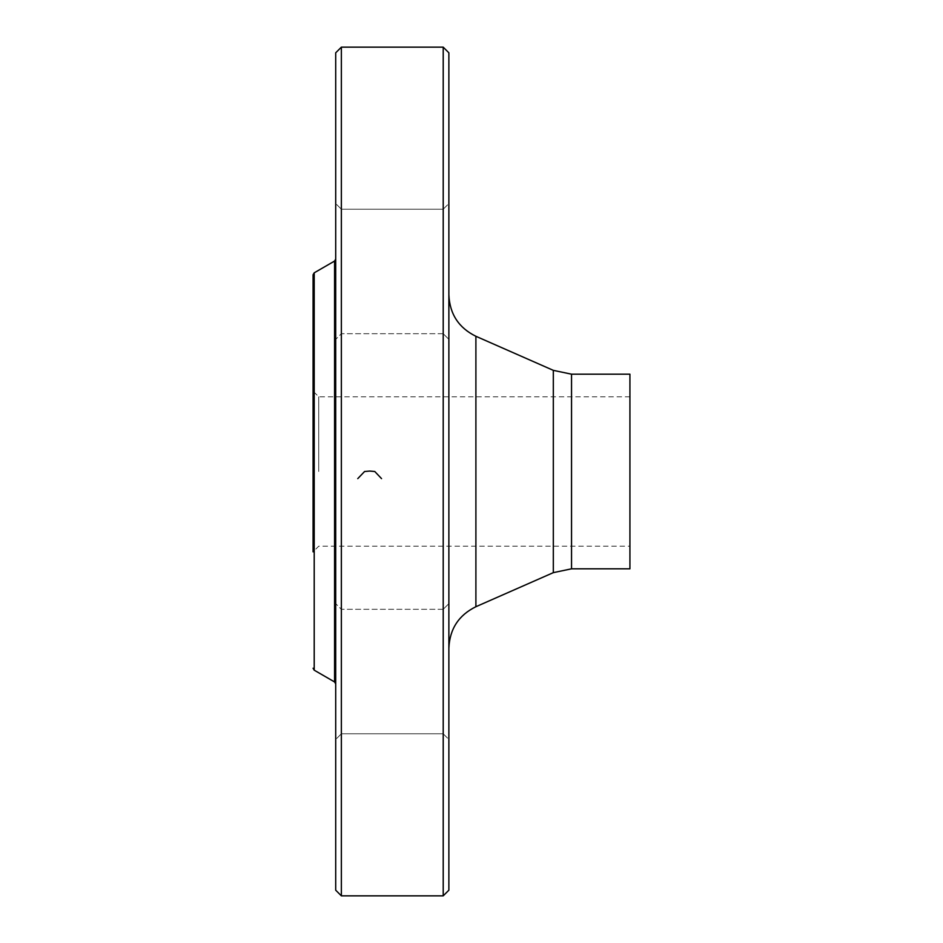 <?xml version="1.0" encoding="UTF-8"?>
<svg xmlns="http://www.w3.org/2000/svg" width="943" height="943" viewBox="0 0 943 943"><rect width="100%" height="100%" fill="white"/><g stroke="black" fill="none" stroke-linecap="round" stroke-linejoin="round"><path stroke-width="0.71" stroke-dasharray="4.71 3.54" d="M443.21 47.15L443.21 895.85M341.366 895.85L341.366 47.15M318.734 471.5L318.734 396.814L318.734 471.5M629.924 471.5L629.924 396.814L629.924 471.5M313.076 274.778L313.076 551.844L313.076 391.156L313.076 551.844L318.734 546.186L629.924 546.186M335.708 739.442L335.708 603.65L335.708 739.442L335.708 603.65L335.708 739.442L341.366 733.784L341.366 609.308L341.366 733.784L341.366 609.308L341.366 733.784L443.21 733.784L443.21 609.308L443.21 733.784L443.21 609.308L443.21 733.784L448.868 739.442L448.868 603.65L448.868 739.442L448.868 603.65L448.868 739.442L443.21 733.784L341.366 733.784L335.708 739.442M335.708 203.558L335.708 339.35L335.708 203.558L335.708 339.35L335.708 203.558L341.366 209.216L341.366 333.692L341.366 209.216L341.366 333.692L341.366 209.216L443.21 209.216L443.21 333.692L443.21 209.216L443.21 333.692L443.21 209.216L448.868 203.558L448.868 339.35L448.868 203.558L448.868 339.35L448.868 203.558L443.21 209.216L341.366 209.216L335.708 203.558M335.708 52.808L335.708 890.192M448.868 471.5L448.868 294.853L448.868 471.5M448.868 890.192L448.868 52.808M629.924 374.182L629.924 568.818M443.21 333.692L448.868 339.35L443.21 333.692L341.366 333.692L335.708 339.35L341.366 333.692L443.21 333.692M443.21 609.308L448.868 603.65L443.21 609.308L341.366 609.308L335.708 603.65L341.366 609.308L443.21 609.308M334.576 261.058L334.576 681.942M314.208 670.178L314.208 272.822M553.317 370.351L553.317 572.649M475.897 606.714L475.897 336.286M571.541 568.818L571.541 374.182M629.924 396.814L318.734 396.814L313.076 391.156"/><path stroke-width="1.41" d="M443.21 471.5L443.21 47.15L341.366 47.15L341.366 895.85L443.21 895.85L443.21 471.5M313.076 551.844L313.076 274.778L314.208 272.822L314.208 670.178L334.576 681.942L334.576 261.058L335.708 259.101M341.366 895.85L335.708 890.192L335.708 52.808L341.366 47.15M443.21 47.15L448.868 52.808L448.868 890.192L443.21 895.85M571.541 568.818L629.924 568.818L629.924 374.182L571.541 374.182L571.541 568.818L553.317 572.649L553.317 370.351L475.897 336.286L475.897 606.714C458.711 615.178 449.705 628.993 448.868 648.147M357.762 478.631L364.587 471.5L369.644 471.064L374.772 471.5L381.55 478.631M314.208 272.822L334.576 261.058M553.317 572.649L475.897 606.714M334.576 681.942L335.708 683.899M314.208 670.178L313.076 668.222M571.541 374.182L553.317 370.351M475.897 336.286C458.711 327.822 449.705 314.007 448.868 294.853"/></g></svg>
